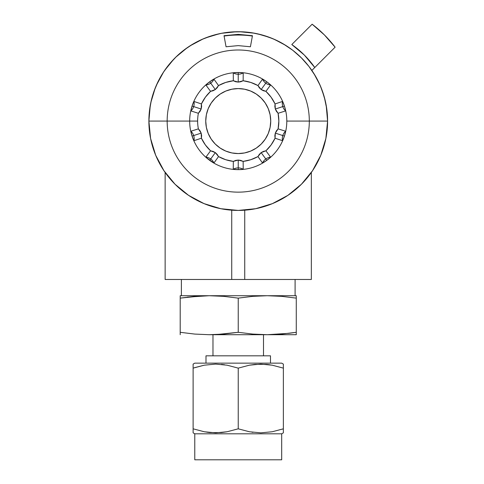 <?xml version="1.0" encoding="UTF-8"?>
<svg xmlns="http://www.w3.org/2000/svg" width="484" height="484" viewBox="0 0 484 484"><rect width="100%" height="100%" fill="white"/><g stroke="black" fill="none" stroke-linecap="round" stroke-linejoin="round"><path stroke-width="0.73" d="M165.135 279.474L165.135 172.449L165.135 279.474L231.733 279.474L231.733 210.189L231.733 279.474L165.135 279.474M311.345 172.449L311.345 279.474L244.741 279.474L244.741 210.189L244.741 279.474L231.733 279.474L311.345 279.474L311.345 172.449M270.598 85.009L265.91 91.343A40.614 40.614 0 0 1 275.063 103.945L282.541 101.44L284.429 106.069A48.563 48.563 0 0 0 238.237 72.509L243.222 72.872L243.149 80.755A40.614 40.614 0 0 1 257.966 85.571L262.54 79.152L266.787 81.784A48.563 48.563 0 0 1 284.429 106.069L285.62 110.915A9.747 9.716 72 0 1 282.783 106.601A9.747 9.716 -108 0 0 285.62 110.915L278.1 113.286L275.317 109.027L284.429 106.069A48.563 48.563 0 0 1 286.8 121.073L327.589 121.073A89.352 89.352 0 0 0 238.237 31.72A89.352 89.352 0 0 0 148.884 121.073L189.674 121.073A48.563 48.563 0 0 1 192.051 106.069L193.933 101.44A9.747 9.716 -72 0 1 193.691 106.601A9.747 9.716 108 0 0 193.933 101.44L201.411 103.945L201.162 109.027L192.051 106.069A48.563 48.563 0 0 1 209.693 81.784L213.934 79.152A9.747 9.716 -36 0 1 210.709 83.181A9.747 9.716 144 0 0 213.934 79.152L218.514 85.571L215.326 89.534L209.693 81.784A48.563 48.563 0 0 1 238.237 72.509L243.222 72.872A9.747 9.716 0 0 1 238.237 74.24A9.747 9.716 180 0 0 243.222 72.872L243.149 80.755L238.237 82.092L238.237 72.509A48.563 48.563 0 0 1 266.787 81.784L270.598 85.009A9.747 9.716 36 0 1 265.77 83.181A9.747 9.716 -144 0 0 270.598 85.009L265.91 91.343L261.154 89.534L266.787 81.784L269.679 84.143M285.62 110.915L278.1 113.286A40.614 40.614 0 0 1 278.1 128.865L285.62 131.231L284.429 136.083L282.541 140.705A9.747 9.716 108 0 1 282.783 135.55A9.747 9.716 -72 0 0 282.541 140.705L275.063 138.206L275.317 133.124L284.429 136.083A48.563 48.563 0 0 0 284.429 106.069L285.566 110.618M326.633 108.029L327.589 121.073A89.352 89.352 0 0 1 238.237 210.425A89.352 89.352 0 0 1 148.884 121.073A89.352 89.352 0 0 1 238.237 31.72A89.352 89.352 0 0 1 327.589 121.073L309.312 121.073A71.075 71.075 0 0 1 238.237 192.148A71.075 71.075 0 0 1 167.161 121.073A71.075 71.075 0 0 1 238.237 49.997A71.075 71.075 0 0 1 309.312 121.073A71.075 71.075 0 0 1 238.237 192.148A71.075 71.075 0 0 1 167.161 121.073A71.075 71.075 0 0 1 238.237 49.997A71.075 71.075 0 0 1 309.312 121.073L286.8 121.073A48.563 48.563 0 0 1 266.787 160.361L265.77 158.97A9.747 9.716 -36 0 0 262.54 162.999L257.966 156.58L261.154 152.611L266.787 160.361L262.54 162.999A9.747 9.716 144 0 1 270.598 157.143L266.787 160.361A48.563 48.563 0 0 0 284.429 136.083L282.541 140.705L275.063 138.206A40.614 40.614 0 0 1 265.91 150.802L270.598 157.143L266.787 160.361L262.54 162.999L257.966 156.58A40.614 40.614 0 0 1 243.149 161.39L243.222 169.279L238.237 169.642L233.258 169.279L233.33 161.39L238.237 160.059L238.237 167.912A9.747 9.716 -0 0 0 233.258 169.279A9.747 9.716 180 0 1 238.237 167.912L238.237 169.642A48.563 48.563 0 0 0 266.787 160.361A48.563 48.563 0 0 1 238.237 169.642L233.258 169.279L233.33 161.39A40.614 40.614 0 0 1 218.514 156.58L213.934 162.999L206.795 158.008M190.859 131.231L198.379 128.865A40.614 40.614 0 0 1 197.623 121.073L189.674 121.073A48.563 48.563 0 0 0 192.051 136.083L190.859 131.231A9.747 9.716 -108 0 1 193.691 135.55A9.747 9.716 72 0 0 190.859 131.231L198.379 128.865L201.162 133.124L192.051 136.083A48.563 48.563 0 0 0 209.693 160.361L210.709 158.97A9.747 9.716 36 0 0 205.875 157.143L210.57 150.802L215.326 152.611L209.693 160.361A48.563 48.563 0 0 0 238.237 169.642A48.563 48.563 0 0 1 209.693 160.361L205.875 157.143A9.747 9.716 -144 0 1 213.934 162.999L209.693 160.361A48.563 48.563 0 0 1 192.051 136.083L190.908 131.533M238.237 153.567L244.577 152.944L250.67 151.093L256.29 148.092L261.215 144.05L265.256 139.126L268.257 133.511L270.108 127.413L270.731 121.073L270.108 114.738L268.257 108.64L265.256 103.025L261.215 98.101L256.29 94.059L250.67 91.059L244.577 89.207L238.237 88.584L231.903 89.207L225.804 91.059L220.19 94.059L215.265 98.101L211.224 103.025L208.223 108.64L206.372 114.738L205.748 121.073L206.372 127.413L208.223 133.511L211.224 139.126L215.265 144.05L220.19 148.092L225.804 151.093L231.903 152.944L238.237 153.567A32.495 32.495 0 0 0 270.731 121.073A32.495 32.495 0 0 1 238.237 153.567A32.495 32.495 0 0 1 205.748 121.073A32.495 32.495 0 0 0 238.225 153.567M226.052 46.766L238.237 45.623L226.052 46.766L224.025 35.695L238.237 34.364L252.454 35.695L250.422 46.766L238.237 45.623L250.422 46.766L252.454 35.695L238.237 34.364L238.237 35.029L238.237 34.364L224.025 35.695L226.052 46.766M252.388 36.052A85.293 73.864 0 0 0 238.237 35.029A85.293 73.864 0 0 0 224.092 36.052A85.293 73.864 180 0 1 238.237 35.029A85.293 73.864 180 0 1 252.388 36.052M286.673 45.986L279.456 41.799M275.281 39.761L266.841 36.427M324.026 96.086L326.01 104.332M312.531 170.719L301.417 184.259L287.877 195.367L301.417 184.259L312.531 170.719L320.789 155.267L325.871 138.509L327.589 121.073L326.767 108.948L324.298 97.048L320.517 86.237L315.386 75.994L308.986 66.496L301.417 57.892L292.82 50.33L283.322 43.929L273.079 38.793L262.267 35.011L252.218 32.821L241.982 31.799L231.697 31.962L221.497 33.305L211.52 35.81L201.895 39.446L192.753 44.165L184.216 49.9L176.394 56.586L169.394 64.118L163.302 72.412L158.207 81.348L154.166 90.81L151.25 100.672L149.477 110.806L148.884 121.073L149.489 110.691L151.298 100.448M205.875 157.143L210.57 150.802A40.614 40.614 0 0 1 201.411 138.206L193.933 140.705L192.051 136.083A48.563 48.563 0 0 1 189.674 121.073L197.623 121.073A40.614 40.614 0 0 1 198.379 113.286L190.859 110.915L192.051 106.069A48.563 48.563 0 0 0 189.674 121.073L148.884 121.073L150.603 138.509L155.691 155.267L163.943 170.719L175.057 184.259L188.597 195.367L175.057 184.259L188.597 195.367L204.042 203.625L220.807 208.707L238.237 210.425L255.673 208.707L272.431 203.625L287.877 195.367L301.417 184.259M153.113 93.92L154.166 90.81M154.299 90.454L154.777 89.177M155.842 86.509L158.304 81.143M160.506 77.01L163.459 72.164M166.139 68.298L169.612 63.852M172.77 60.264L176.69 56.301M180.278 53.071L184.592 49.622M188.566 46.803L193.213 43.899M197.502 41.551L202.427 39.216M206.995 37.365L212.131 35.622M216.899 34.31L222.18 33.178M227.111 32.416L232.447 31.908M237.432 31.726L242.793 31.841M247.79 32.234L253.071 32.96M257.996 33.934L263.108 35.253M148.884 121.073A89.352 89.352 0 0 0 238.237 210.425A89.352 89.352 0 0 0 327.589 121.073M163.943 170.719L175.057 184.259M327.589 121.042L326.204 105.385M325.266 100.817L321.975 89.891M319.991 85.009L313.886 73.526M285.79 45.423L274.307 39.325M269.419 37.341L257.306 33.783M254.548 33.221L239.81 31.738M236.573 31.738L221.527 33.299M219.3 33.753L205.494 37.94M203.304 38.835L189.982 45.877M187.314 47.656L175.71 57.245M173.895 59.078L164.572 70.513M163.713 71.783L156.356 85.311M155.195 88.106L150.82 102.572M150.294 105.27L148.884 120.958M208.574 82.637L209.693 81.784A48.563 48.563 0 0 0 192.051 106.069L193.933 101.44L201.411 103.945A40.614 40.614 0 0 1 210.57 91.343L205.875 85.009L208.574 82.637M235.666 72.606L238.237 72.509A48.563 48.563 0 0 0 209.693 81.784L213.934 79.152L218.514 85.571A40.614 40.614 0 0 1 233.33 80.755L233.258 72.872L238.237 72.509L238.237 74.24A9.747 9.716 0 0 1 233.258 72.872L235.666 72.606M275.063 103.945L274.851 106.504L275.317 109.027L276.424 111.344L278.1 113.286L278.851 121.073L278.1 128.865L276.424 130.807L275.317 133.124L274.851 135.647L275.063 138.206L271.094 144.946L265.91 150.802L263.411 151.395L261.154 152.611L259.297 154.384L257.966 156.58L250.791 159.702L243.149 161.39L240.784 160.398L238.237 160.059L235.696 160.398L233.33 161.39L225.689 159.702L218.514 156.58L217.183 154.384L215.326 152.611L213.069 151.395L210.57 150.802L205.379 144.946L201.411 138.206L201.628 135.647L201.162 133.124L200.055 130.807L198.379 128.865A40.614 40.614 0 0 1 198.379 113.286L200.055 111.344L201.162 109.027L201.628 106.504L201.411 103.945L205.379 97.199L210.57 91.343L213.069 90.756L215.326 89.534L217.183 87.767L218.514 85.571L225.689 82.449L233.33 80.755L235.696 81.754L238.237 82.092L240.784 81.754L243.149 80.755L250.791 82.449L257.966 85.571L259.297 87.767L261.154 89.534L263.411 90.756L265.91 91.343L271.094 97.199L275.063 103.945L282.541 101.44L284.429 106.069L282.783 106.601A9.747 9.716 72 0 1 282.541 101.44A9.747 9.716 -108 0 0 282.783 106.601L275.317 109.027L275.063 103.945M238.225 88.584A32.495 32.495 0 0 0 205.748 121.073A32.495 32.495 0 0 1 238.237 88.584A32.495 32.495 0 0 1 270.731 121.073A32.495 32.495 0 0 0 238.249 88.584M225.804 91.059L220.19 94.059M250.67 151.093L256.29 148.092M238.237 74.24L238.237 82.092L233.33 80.755L233.258 72.872A9.747 9.716 180 0 0 238.237 74.24M209.693 81.784L210.709 83.181A9.747 9.716 -36 0 1 205.875 85.009L209.693 81.784M210.709 83.181L215.326 89.534L210.57 91.343L205.875 85.009A9.747 9.716 144 0 0 210.709 83.181M192.051 106.069L193.691 106.601A9.747 9.716 -72 0 1 190.859 110.915L192.051 106.069M193.691 106.601L201.162 109.027L198.379 113.286L190.859 110.915A9.747 9.716 108 0 0 193.691 106.601M192.051 136.083L193.691 135.55A9.747 9.716 -108 0 1 193.933 140.705L192.051 136.083M193.691 135.55L201.162 133.124L201.411 138.206L193.933 140.705A9.747 9.716 72 0 0 193.691 135.55M210.709 158.97L215.326 152.611L218.514 156.58L213.934 162.999A9.747 9.716 36 0 0 210.709 158.97M238.237 169.642L238.237 167.912A9.747 9.716 180 0 1 243.222 169.279L238.237 169.642M238.237 167.912L238.237 160.059L243.149 161.39L243.222 169.279A9.747 9.716 -0 0 0 238.237 167.912M265.77 158.97L261.154 152.611L265.91 150.802L270.598 157.143A9.747 9.716 -36 0 0 265.77 158.97M284.429 136.083L282.783 135.55A9.747 9.716 108 0 1 285.62 131.231L284.429 136.083M282.783 135.55L275.317 133.124L278.1 128.865L285.62 131.231A9.747 9.716 -72 0 0 282.783 135.55M266.787 81.784L265.77 83.181A9.747 9.716 36 0 1 262.54 79.152L266.787 81.784M265.77 83.181L261.154 89.534L257.966 85.571L262.54 79.152A9.747 9.716 -144 0 0 265.77 83.181M322.889 92.474L319.549 84.028M317.516 79.86L313.323 72.642M311.853 70.434L335.116 47.178L324.395 34.921L312.138 24.2A121.841 121.841 0 0 1 335.116 47.178L311.853 70.434M312.138 24.2L291.798 44.54A93.412 93.412 0 0 1 314.775 67.518L304.291 55.019L291.798 44.54L312.138 24.2M193.116 364.101L193.116 428.818L204.278 431.758L193.116 428.818L193.116 432.847L194.78 433.809L281.694 433.809L283.364 432.847L283.364 428.818L272.22 431.758L260.846 432.847L249.411 431.764L238.237 428.818L227.093 431.758L221.442 432.563L209.971 432.569L204.29 431.764L193.116 428.818L193.116 364.101L194.78 363.139L281.694 363.139L283.364 364.101L281.694 363.139L194.78 363.139L193.116 364.101L193.116 368.13L204.26 365.19L215.634 364.101L227.069 365.184L238.237 368.13L249.381 365.19L255.038 364.379L266.509 364.373L272.189 365.184L283.364 368.13L283.364 364.101L283.364 368.13L272.202 365.184L283.364 368.13L283.364 364.379M263.502 334.71L263.502 355.825L263.502 334.71M212.978 355.825L212.978 334.71L212.978 355.825M194.78 459.8L194.78 433.809L194.78 459.8L281.694 459.8L194.78 459.8M283.364 432.569L283.364 431.764L283.364 432.847L281.694 433.809L281.694 459.8L281.694 433.809L194.78 433.809L193.116 432.847L193.116 431.752L193.116 432.847M295.101 279.474L295.101 295.718L295.101 279.474M181.379 295.718L181.379 279.474L181.379 295.718M270.489 355.825L270.489 363.139L270.489 355.825L205.99 355.825L205.99 363.139L205.99 355.825L270.489 355.825M180.199 295.718L180.199 297.115L180.199 295.718L209.221 295.718L180.199 295.718L180.199 334.71L180.199 298.126L194.707 296.353L209.221 295.718L223.729 296.353L238.237 298.126L238.237 332.302L223.729 334.075L209.221 334.71L194.707 334.075L180.199 332.302L194.707 334.075L180.199 332.302L180.199 334.069M238.237 298.126L223.729 296.353L238.237 298.126L252.751 296.353L267.259 295.718L209.221 295.718L267.259 295.718L281.767 296.353L296.275 298.126L296.275 332.302L281.767 334.075L267.259 334.71L252.751 334.075L238.237 332.302L238.237 298.126L252.751 296.353L267.259 295.718L296.275 295.718L267.259 295.718L281.767 296.353L296.275 298.126L296.275 296.353M296.275 332.944L296.275 298.126L281.767 296.353M238.237 332.302L252.751 334.075L238.237 332.302L216.475 334.547L223.729 334.075M209.221 334.71L267.259 334.71L209.221 334.71L194.707 334.075M296.275 334.71L267.259 334.71L289.021 333.313L267.259 334.71L296.275 334.71L296.275 332.302L289.021 333.313M207.896 432.333L209.941 432.569M223.457 364.609L221.412 364.379M253.023 432.333L251.837 432.17M268.578 364.609L266.539 364.379M282.087 429.229L283.364 428.818L283.364 431.758L283.364 368.13L283.364 428.818L272.22 431.758L260.846 432.847L249.411 431.764L238.237 428.818L238.237 368.13L249.381 365.19L260.755 364.101L272.189 365.184L283.364 368.13M194.393 367.713L204.26 365.19L215.634 364.101L227.069 365.184L238.237 368.13L238.237 428.818L227.093 431.758L215.719 432.847L204.29 431.764L193.116 428.818L193.116 431.764L193.116 428.818M206.904 432.194L209.917 432.563M221.442 364.379L224.643 364.773M269.576 364.748L266.563 364.379M267.259 334.71L252.751 334.075M296.275 298.126L296.275 297.115L296.275 298.126M180.199 297.485L180.199 298.126L201.967 295.881L209.221 295.718L223.729 296.353M209.221 295.718L187.453 297.115M267.259 295.718L252.751 296.353"/></g></svg>
